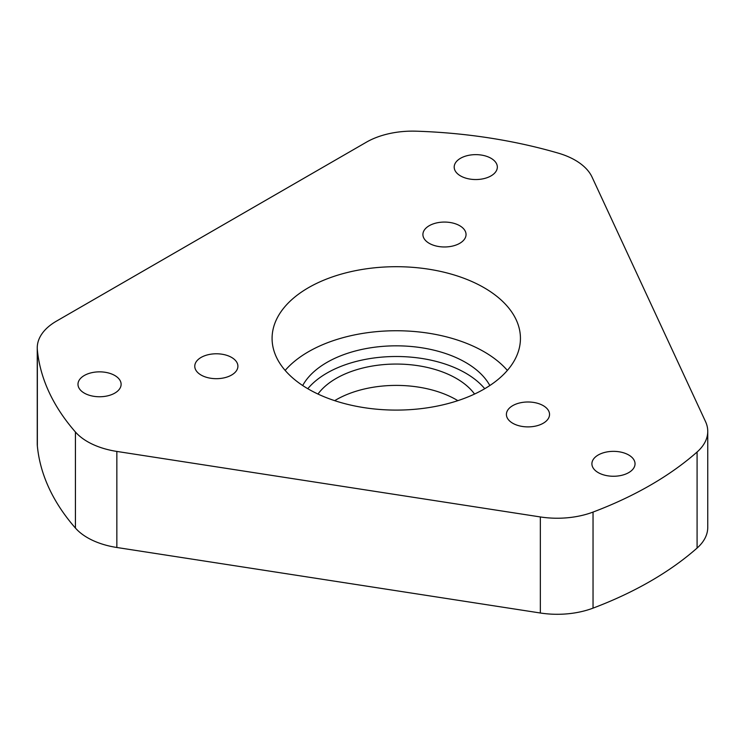 <?xml version="1.0" encoding="UTF-8"?>
<svg xmlns="http://www.w3.org/2000/svg" width="745" height="745" viewBox="0 0 745 745"><rect width="100%" height="100%" fill="white"/><g stroke="black" fill="none" stroke-linecap="round" stroke-linejoin="round"><path stroke-width="1.12" d="M628.724 454.999A21.568 12.451 0 0 0 605.219 452.299A21.568 12.451 0 0 0 591.903 463.8A21.568 12.451 0 0 0 598.226 472.609A21.568 12.451 0 0 0 621.73 475.31A21.568 12.451 0 0 0 635.038 463.8A21.568 12.451 0 0 0 628.724 454.999M491.02 158.285A21.568 12.451 0 0 0 467.515 155.584A21.568 12.451 0 0 0 454.199 167.094A21.568 12.451 0 0 0 460.512 175.894A21.568 12.451 0 0 0 484.017 178.595A21.568 12.451 0 0 0 497.334 167.094A21.568 12.451 0 0 0 491.02 158.285M114.795 375.499A21.568 12.451 0 0 0 91.29 372.798A21.568 12.451 0 0 0 77.983 384.299A21.568 12.451 0 0 0 84.297 393.109A21.568 12.451 0 0 0 107.802 395.809A21.568 12.451 0 0 0 121.118 384.299A21.568 12.451 0 0 0 114.795 375.499M575.131 160.166A65.355 37.734 0 0 0 558.396 153.172A359.472 207.538 0 0 0 416.259 131.185A65.355 37.734 0 0 0 366.41 142.174L56.397 321.17A65.355 37.734 0 0 0 37.25 347.85A65.355 37.734 0 0 0 37.352 349.945A359.472 207.538 0 0 0 75.431 432.007A65.355 37.734 0 0 0 116.853 451.433L540.349 516.946A65.355 37.734 0 0 0 593.039 512.076A359.472 207.538 0 0 0 697.087 452.01A65.355 37.734 0 0 0 707.75 431.355A65.355 37.734 0 0 0 705.524 421.586L592.052 177.087A65.355 37.734 0 0 0 575.131 160.166M543.226 405.634A21.568 12.451 0 0 0 519.721 402.943A21.568 12.451 0 0 0 506.404 414.444A21.568 12.451 0 0 0 512.728 423.244A21.568 12.451 0 0 0 536.232 425.944A21.568 12.451 0 0 0 549.54 414.444A21.568 12.451 0 0 0 543.226 405.634M231.593 357.423A21.568 12.451 0 0 0 208.088 354.732A21.568 12.451 0 0 0 194.771 366.233A21.568 12.451 0 0 0 201.085 375.042A21.568 12.451 0 0 0 224.59 377.734A21.568 12.451 0 0 0 237.906 366.233A21.568 12.451 0 0 0 231.593 357.423M459.721 225.716A21.568 12.451 0 0 0 436.216 223.016A21.568 12.451 0 0 0 422.909 234.517A21.568 12.451 0 0 0 429.222 243.326A21.568 12.451 0 0 0 452.727 246.027A21.568 12.451 0 0 0 466.044 234.517A21.568 12.451 0 0 0 459.721 225.716M489.828 385.538A98.033 56.601 0 0 0 465.588 362.415A98.033 56.601 0 0 0 302.694 385.538M484.725 388.713A98.033 56.601 0 0 0 465.588 373.087A98.033 56.601 0 0 0 307.797 388.713M484.073 287.7A124.182 71.697 0 0 0 348.744 272.158A124.182 71.697 0 0 0 272.083 338.398A124.182 71.697 0 0 0 308.458 389.095A124.182 71.697 0 0 0 443.787 404.637A124.182 71.697 0 0 0 520.438 338.398A124.182 71.697 0 0 0 484.073 287.7M507.373 370.414A124.182 71.697 0 0 0 484.073 351.742A124.182 71.697 0 0 0 285.158 370.414M317.975 394.049A84.967 49.058 180 0 1 456.34 378.423A84.967 49.058 180 0 1 474.556 394.049M457.84 400.661A84.967 49.058 0 0 0 456.34 399.767A84.967 49.058 0 0 0 334.682 400.661M593.039 512.076L593.039 608.134A359.472 207.538 0 0 0 697.087 548.059L697.087 452.01M37.352 349.945L37.352 446.004A359.472 207.538 0 0 0 75.431 528.065L75.431 432.007M116.853 451.433L116.853 547.491L540.349 613.005L540.349 516.946M116.853 547.491A65.355 37.734 180 0 1 75.431 528.065M37.352 446.004A65.355 37.734 180 0 1 37.25 443.899L37.25 347.85M707.75 431.355L707.75 527.404A65.355 37.734 180 0 1 697.087 548.059M593.039 608.134A65.355 37.734 180 0 1 540.349 613.005"/></g></svg>

